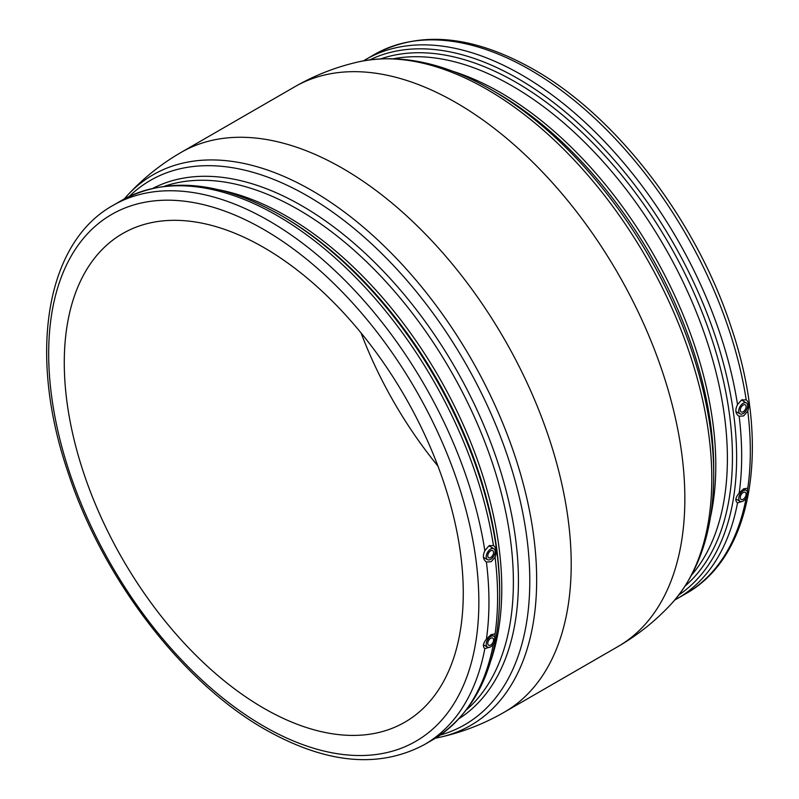 <?xml version="1.0" encoding="UTF-8"?>
<svg xmlns="http://www.w3.org/2000/svg" width="799" height="799" viewBox="0 0 799 799"><rect width="100%" height="100%" fill="white"/><g stroke="black" fill="none" stroke-linecap="round" stroke-linejoin="round"><path stroke-width="1.2" d="M490.666 550.841A4.105 2.367 -60 0 1 492.723 550.631A4.105 2.367 -60 0 1 493.353 553.927A4.105 2.367 -60 0 1 490.666 557.542A4.105 2.367 -60 0 1 488.618 557.742A4.105 2.367 -60 0 1 487.989 554.456A4.105 2.367 -60 0 1 490.666 550.841M490.666 645.023A4.105 2.367 120 0 0 493.353 641.397A4.105 2.367 120 0 0 492.723 638.111A4.105 2.367 120 0 0 490.666 638.311A4.105 2.367 120 0 0 487.989 641.937A4.105 2.367 120 0 0 488.618 645.222A4.105 2.367 120 0 0 490.666 645.023M490.666 646.81A6.302 3.635 120 0 0 494.771 641.297A6.302 3.635 120 0 0 493.852 636.234A6.302 3.635 120 0 0 490.666 636.523A6.302 3.635 120 0 0 486.541 642.106A6.302 3.635 120 0 0 487.56 647.15A6.302 3.635 120 0 0 490.666 646.81M495.08 557.283L491.105 561.727L486.411 562.047A311.32 179.745 60 0 1 486.411 639.11L491.105 634.626L495.08 633.917A311.32 179.745 -120 0 0 495.08 557.283C496.868 551.57 496.319 547.645 493.442 545.497L488.898 545.877L484.833 550.721C482.506 555.804 483.035 559.58 486.411 562.047L486.361 562.017M494.431 642.246L495.08 633.917M490.216 647.04L484.833 648.608A311.32 179.745 60 0 1 424.479 744.558L433.118 739.574A311.32 179.745 -120 0 0 493.363 644.204M490.666 549.043A6.302 3.635 -60 0 1 493.852 548.753A6.302 3.635 -60 0 1 494.771 553.817A6.302 3.635 -60 0 1 490.666 559.33A6.302 3.635 -60 0 1 487.56 559.67A6.302 3.635 -60 0 1 486.541 554.636A6.302 3.635 -60 0 1 490.666 549.043M424.479 744.558C379.056 768.848 325.982 763.834 265.248 729.497C182.202 682.546 102.402 578.106 67.765 471.61C27.925 354.936 45.233 243.006 113.158 205.333L121.798 200.349A311.32 179.745 -120 0 1 277.463 215.77A311.32 179.745 -120 0 1 493.442 545.497L493.722 545.647M489.947 545.387A8.929 5.154 -60 0 1 490.037 546.436M743.19 492.524A4.105 2.367 -60 0 1 745.247 492.314A4.105 2.367 -60 0 1 745.876 495.61A4.105 2.367 -60 0 1 743.19 499.225A4.105 2.367 -60 0 1 741.132 499.435A4.105 2.367 -60 0 1 740.503 496.139A4.105 2.367 -60 0 1 743.19 492.524M743.19 490.726A6.302 3.635 -60 0 1 746.376 490.436A6.302 3.635 -60 0 1 747.295 495.5A6.302 3.635 -60 0 1 743.19 501.023A6.302 3.635 -60 0 1 740.084 501.353A6.302 3.635 -60 0 1 739.065 496.319A6.302 3.635 -60 0 1 743.19 490.726M746.805 496.788L747.774 488.209L743.619 488.838L739.165 493.003C735.41 497.577 734.86 500.873 737.527 502.891L737.317 502.791M674.785 600.009L677.202 598.651A311.32 179.745 60 0 0 737.527 502.891L742.74 501.253M743.19 411.755A4.105 2.367 120 0 0 745.876 408.129A4.105 2.367 120 0 0 745.247 404.843A4.105 2.367 120 0 0 743.19 405.043A4.105 2.367 120 0 0 740.503 408.659A4.105 2.367 120 0 0 741.132 411.954A4.105 2.367 120 0 0 743.19 411.755M743.19 413.542A6.302 3.635 120 0 0 747.295 408.019A6.302 3.635 120 0 0 746.376 402.966A6.302 3.635 120 0 0 743.19 403.255A6.302 3.635 120 0 0 739.065 408.838A6.302 3.635 120 0 0 740.084 413.872A6.302 3.635 120 0 0 743.19 413.542M737.527 404.574L741.422 400.079L746.196 399.82A311.32 179.745 -120 0 0 530.176 69.863A311.32 179.745 -120 0 0 374.521 54.442L365.882 59.426A311.32 179.745 60 0 1 521.537 74.846A311.32 179.745 60 0 1 737.527 404.574C734.86 409.917 735.41 413.852 739.165 416.369A311.32 179.745 60 0 1 739.165 493.003M747.774 488.209A311.32 179.745 -120 0 0 747.774 411.145C749.412 405.782 748.883 402.017 746.196 399.82L746.256 399.86M747.774 411.145L743.619 415.939L738.875 416.219M742.561 400.649A8.929 5.154 120 0 0 742.471 399.59M713.707 474.716L713.707 468.164A306.267 176.829 -120 0 0 497.138 93.064L491.465 89.788A314.297 181.463 60 0 1 713.707 474.716C713.617 529.118 699.614 572.054 671.669 603.515A317.822 183.49 -120 0 0 686.201 343.63A317.822 183.49 -120 0 0 487.07 89.448A317.822 183.49 -120 0 0 358.901 61.783C336.269 66.866 314.876 75.206 294.721 86.801A323.196 186.596 60 0 1 456.319 102.811A323.196 186.596 60 0 1 667.455 387.615A323.196 186.596 60 0 1 617.917 646.591C638.031 634.935 655.949 620.583 671.669 603.515M499.685 594.136L499.685 591.719A306.267 176.829 -120 0 0 283.126 216.619L281.038 215.42A309.233 178.537 60 0 1 281.038 215.41A309.233 178.537 60 0 1 499.685 594.136C499.055 663.899 476.873 712.378 433.118 739.574M486.411 639.11C483.035 643.455 482.506 646.631 484.833 648.608L484.803 648.588M437.922 466.047A282.127 162.886 60 0 1 361.078 332.953M263.77 708.224A282.127 162.886 60 0 1 79.461 459.605A282.127 162.886 60 0 1 122.706 233.538A282.127 162.886 60 0 1 263.77 247.51A282.127 162.886 60 0 1 448.079 496.119A282.127 162.886 60 0 1 404.833 722.196A282.127 162.886 60 0 1 263.77 708.224M491.455 89.778A314.297 181.463 60 0 1 491.465 89.788L491.455 89.778C444.304 62.652 400.119 53.323 358.901 61.783M440.099 737.217C462.731 732.134 484.124 723.794 504.279 712.199A323.196 186.596 60 0 0 553.817 453.213A323.196 186.596 60 0 0 342.681 168.409A323.196 186.596 60 0 0 181.083 152.409C160.969 164.065 143.051 178.417 127.331 195.485A317.822 183.49 60 0 1 311.93 190.562A317.822 183.49 60 0 1 526.391 496.339A317.822 183.49 60 0 1 440.099 737.217L435.505 738.156M440.289 735.05A314.297 181.463 -120 0 0 518.501 493.642A314.297 181.463 -120 0 0 307.545 195.965A314.297 181.463 -120 0 0 129.298 196.394M691.734 574.92A304.179 175.62 -120 0 0 701.742 326.122A304.179 175.62 -120 0 0 512.309 86.012A304.179 175.62 -120 0 0 393.697 58.707M380.963 58.796A306.267 176.829 60 0 1 515.874 82.237A306.267 176.829 60 0 1 710.96 336.369A306.267 176.829 60 0 1 685.282 585.907M452.594 71.221A304.179 175.62 60 0 1 500.703 92.704A304.179 175.62 60 0 1 710.341 517.662M466.846 709.532A304.179 175.62 -120 0 0 491.944 461.652A304.179 175.62 -120 0 0 298.297 209.568A304.179 175.62 -120 0 0 164.674 186.167M153.308 188.135A306.267 176.829 60 0 1 301.862 205.802A306.267 176.829 60 0 1 500.703 471.57A306.267 176.829 60 0 1 459.445 718.391M218.237 189.663A304.179 175.62 60 0 1 286.691 216.269A304.179 175.62 60 0 1 490.596 661.392M678.88 594.955A309.233 178.537 -120 0 0 718.201 345.248A309.233 178.537 -120 0 0 517.972 78.612A309.233 178.537 -120 0 0 369.927 59.815M497.138 93.064L491.465 89.788M283.126 216.619L281.028 215.41C220.304 181.073 167.221 176.06 121.798 200.349M374.521 54.442C419.944 30.152 473.018 35.166 533.752 69.503C616.798 116.454 696.598 220.894 731.235 327.39C771.075 444.064 753.767 555.994 685.842 593.667A311.32 179.745 -120 0 0 746.136 498.027M263.77 726.221A304.179 175.62 -120 0 0 478.851 602.046A304.179 175.62 -120 0 0 263.77 229.503A304.179 175.62 -120 0 0 48.679 353.687A304.179 175.62 -120 0 0 263.77 726.221M113.158 205.333A311.32 179.745 60 0 1 268.824 220.754A311.32 179.745 60 0 1 484.833 550.721M279.051 214.282A309.233 178.537 60 0 1 281.028 215.41M493.852 636.234L491.155 634.596M493.852 548.753L489.008 545.817M746.376 490.436L743.679 488.798M746.376 402.966L741.532 400.019M504.279 712.199L617.917 646.591M677.202 598.651L685.842 593.667M365.882 59.426L363.495 60.844M181.083 152.409L294.721 86.801M127.331 195.485L124.215 198.991M740.084 413.872L735.859 411.555M740.084 501.353L735.829 499.015M487.56 559.67L483.425 557.402M487.56 647.15L483.395 644.863"/></g></svg>
